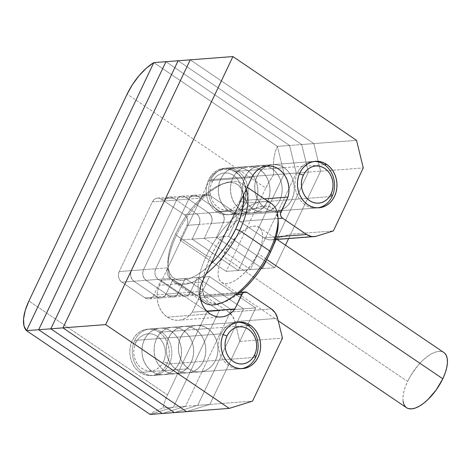 <?xml version="1.0" encoding="UTF-8"?>
<svg xmlns="http://www.w3.org/2000/svg" width="471" height="471" viewBox="0 0 471 471"><rect width="100%" height="100%" fill="white"/><g stroke="black" fill="none" stroke-linecap="round" stroke-linejoin="round"><path stroke-width="0.35" stroke-dasharray="2.35 1.77" d="M284.078 167.711L324.301 164.638L284.078 167.711L287.275 170.39L289.983 173.734L292.097 177.626L293.539 181.906L294.245 186.41L294.198 190.973L293.392 195.412L291.861 199.557L289.665 203.254L286.892 206.357L283.636 208.747L280.039 210.337L276.224 211.055L272.344 210.884L268.552 209.825L264.99 207.917A23.303 19.758 85.6 0 0 276.312 211.049A23.303 19.758 85.6 0 0 293.898 193.169A23.303 19.758 85.6 0 0 284.078 167.711A23.303 19.758 85.6 0 0 272.756 164.579A23.303 19.758 85.6 0 0 255.17 182.46A23.303 19.758 85.6 0 0 264.99 207.917L261.794 205.238L259.085 201.894L256.972 198.008L255.529 193.728L254.823 189.218L254.87 184.656L255.676 180.216L257.207 176.072L259.403 172.374L262.176 169.272L265.432 166.881L269.029 165.297L272.844 164.573L276.724 164.75L280.516 165.804L284.078 167.711A23.303 19.758 -94.4 0 1 293.898 193.169A23.303 19.758 -94.4 0 1 276.312 211.049A23.303 19.758 -94.4 0 1 264.99 207.917L252.839 208.847A23.303 19.758 85.6 0 0 264.16 211.979A23.303 19.758 85.6 0 0 281.746 194.099A23.303 19.758 85.6 0 0 271.932 168.642L284.078 167.711L280.516 165.804L276.724 164.75L272.844 164.573L269.029 165.297L265.432 166.881L262.176 169.272L259.403 172.374L257.207 176.072L255.676 180.216L254.87 184.656L254.823 189.218L255.529 193.728L256.972 198.008L259.085 201.894L261.794 205.238L264.99 207.917L268.552 209.825L272.344 210.884L276.224 211.055L280.039 210.337L283.636 208.747L286.892 206.357L289.665 203.254L291.861 199.557L293.392 195.412L294.198 190.973L294.245 186.41L293.539 181.906L292.097 177.626L289.983 173.734L287.275 170.39L284.078 167.711L271.932 168.642L268.37 166.734L264.572 165.674L260.699 165.504L256.883 166.222L253.28 167.811L250.03 170.202L247.251 173.304L245.055 177.002L243.531 181.147L242.724 185.586L242.677 190.149L243.383 194.653L244.82 198.933L246.934 202.824L249.642 206.168L252.839 208.847L256.407 210.749L260.198 211.809L264.078 211.985L267.887 211.261L271.49 209.677L274.74 207.287L277.519 204.184L279.715 200.487L281.246 196.342L282.047 191.897L282.1 187.34L281.387 182.83L279.951 178.55L277.837 174.664L275.129 171.314L271.932 168.642A23.303 19.758 85.6 0 0 260.61 165.509A23.303 19.758 85.6 0 0 243.024 183.39A23.303 19.758 85.6 0 0 252.839 208.847L264.99 207.917A23.303 19.758 -94.4 0 1 255.17 182.46A23.303 19.758 -94.4 0 1 272.756 164.579A23.303 19.758 -94.4 0 1 284.078 167.711M207.711 328.54L247.934 325.467L207.711 328.54L210.908 331.219L213.616 334.563L215.73 338.455L217.166 342.735L217.879 347.239L217.826 351.802L217.025 356.241L215.494 360.386L213.298 364.083L210.519 367.186L207.269 369.576L203.666 371.166L199.857 371.884L195.977 371.713L192.186 370.653L188.618 368.746A23.303 19.758 85.6 0 0 199.94 371.878A23.303 19.758 85.6 0 0 217.525 353.998A23.303 19.758 85.6 0 0 207.711 328.54A23.303 19.758 85.6 0 0 196.389 325.408A23.303 19.758 85.6 0 0 178.803 343.288A23.303 19.758 85.6 0 0 188.618 368.746L185.421 366.073L182.719 362.723L180.605 358.837L179.163 354.557L178.456 350.047L178.503 345.49L179.31 341.045L180.84 336.9L183.036 333.203L185.81 330.1L189.065 327.71L192.663 326.126L196.478 325.402L200.358 325.579L204.149 326.633L207.711 328.54A23.303 19.758 -94.4 0 1 217.525 353.998A23.303 19.758 -94.4 0 1 199.94 371.878A23.303 19.758 -94.4 0 1 188.618 368.746L176.472 369.676A23.303 19.758 85.6 0 0 187.794 372.808A23.303 19.758 85.6 0 0 205.38 354.928A23.303 19.758 85.6 0 0 195.565 329.47L207.711 328.54L204.149 326.633L200.358 325.579L196.478 325.402L192.663 326.126L189.065 327.71L185.81 330.1L183.036 333.203L180.84 336.9L179.31 341.045L178.503 345.49L178.456 350.047L179.163 354.557L180.605 358.837L182.719 362.723L185.421 366.073L188.618 368.746L192.186 370.653L195.977 371.713L199.857 371.884L203.666 371.166L207.269 369.576L210.519 367.186L213.298 364.083L215.494 360.386L217.025 356.241L217.826 351.802L217.879 347.239L217.166 342.735L215.73 338.455L213.616 334.563L210.908 331.219L207.711 328.54L195.565 329.47L192.003 327.563L188.206 326.503L184.332 326.332L180.517 327.051L176.913 328.64L173.664 331.031L170.885 334.133L168.689 337.831L167.164 341.975L166.357 346.415L166.31 350.977L167.017 355.481L168.453 359.762L170.567 363.653L173.275 366.997L176.472 369.676L180.034 371.578L183.831 372.638L187.711 372.814L191.52 372.09L195.124 370.506L198.373 368.116L201.152 365.013L203.348 361.316L204.873 357.171L205.68 352.726L205.727 348.169L205.02 343.659L203.584 339.379L201.47 335.493L198.762 332.143L195.565 329.47A23.303 19.758 85.6 0 0 184.243 326.338A23.303 19.758 85.6 0 0 166.657 344.219A23.303 19.758 85.6 0 0 176.472 369.676L188.618 368.746A23.303 19.758 -94.4 0 1 178.803 343.288A23.303 19.758 -94.4 0 1 196.389 325.408A23.303 19.758 -94.4 0 1 207.711 328.54M167.329 317.113L210.013 313.851L167.329 317.113L164.132 314.44L161.423 311.09L159.31 307.204L157.873 302.924L157.167 298.414L157.214 293.857L158.02 289.418L159.545 285.267A23.303 19.758 85.6 0 0 167.329 317.113A23.303 19.758 85.6 0 0 178.65 320.245A23.303 19.758 85.6 0 0 192.162 312.238L189.766 315.046L186.987 317.319L183.902 318.979L180.605 319.98L177.202 320.292L173.787 319.909L170.461 318.838L167.329 317.113M202.271 295.199A4.663 3.951 85.6 0 1 204.538 295.823L247.216 292.562L204.538 295.823L228.629 312.155A15.537 13.176 85.6 0 1 230.378 313.556A15.537 13.176 85.6 0 1 234.935 321.616L277.619 318.355L234.935 321.616L239.774 341.41L282.453 338.149L239.774 341.41L209.866 404.401L186.575 411.648L209.866 404.401L185.568 406.261L231.391 309.765L219.239 310.689L173.034 279.374L219.239 310.689L231.391 309.765L185.568 406.261L162.277 413.503L185.568 406.261L173.422 407.191L219.239 310.689L173.422 407.191L150.131 414.433L173.422 407.191L185.568 406.261L162.277 413.503L185.568 406.261L231.391 309.765L185.18 278.443L178.179 293.192L176.525 295.452L174.241 296.783L171.674 296.965L169.224 295.976L146.122 280.316L144.15 278.308L142.966 275.588L142.748 272.562L143.525 269.7L176.619 200.01L178.274 197.743L180.558 196.419L183.125 196.236L185.574 197.219L208.677 212.88L210.649 214.888L211.832 217.614L212.05 220.634L211.273 223.495L204.273 238.238L250.478 269.553L296.3 173.057L289.553 145.457L301.705 144.526L308.446 172.127L301.705 144.526L178.103 60.759L301.705 144.526L313.851 143.602L301.705 144.526L178.103 60.759L301.705 144.526L308.446 172.127L320.598 171.203L313.851 143.602L356.535 140.34L313.851 143.602L320.598 171.203L290.684 234.193L333.368 230.931L290.684 234.193L273.981 239.392L316.659 236.13L273.981 239.392A15.537 13.176 85.6 0 1 271.496 239.869A15.537 13.176 85.6 0 1 263.948 237.778L276.23 236.842L263.948 237.778L239.851 221.447L278.043 218.532L239.851 221.447A4.663 3.951 85.6 0 1 238.297 215.082L277.107 212.115L238.297 215.082L245.297 200.334L264.372 198.88L245.297 200.334A23.303 19.758 85.6 0 0 224.738 169.236A23.303 19.758 85.6 0 0 209.189 180.729L251.867 177.467L209.189 180.729L159.545 285.267L202.23 282.005L159.545 285.267L209.189 180.729L211.238 177.231L213.805 174.258L216.807 171.903L220.145 170.249L223.696 169.354L227.34 169.242L230.961 169.925L234.428 171.373L237.625 173.546L240.445 176.36L242.789 179.722L244.579 183.519L245.75 187.617L246.274 191.885L246.121 196.177L245.297 200.334L238.297 215.082L237.831 216.795L237.961 218.609L238.673 220.245L239.851 221.447L263.948 237.778L266.321 239.05L268.853 239.757L271.437 239.869L290.684 234.193L320.598 171.203L313.851 143.602L190.249 59.829L313.851 143.602L190.249 59.829L313.851 143.602L320.598 171.203L363.276 167.941L320.598 171.203L288.611 238.556L320.598 171.203L308.446 172.127L262.63 268.629L216.419 237.313L223.419 222.565L224.202 219.704L223.978 216.684L222.795 213.958L220.828 211.95L197.726 196.295L195.271 195.306L192.71 195.489L190.425 196.813L188.765 199.08L155.671 268.77L154.894 271.637L155.112 274.658L156.301 277.378L158.268 279.391L181.37 295.046L183.825 296.035L186.386 295.853L188.671 294.528L190.331 292.261L197.331 277.519L243.536 308.835L197.714 405.331L174.423 412.578L197.714 405.331L174.423 412.578L197.714 405.331L209.866 404.401L239.774 341.41L234.935 321.616L232.568 316.171L228.629 312.155L204.538 295.823L203.066 295.229L201.529 295.341L200.157 296.135L192.162 312.238L199.162 297.495L235.4 294.728L199.162 297.495A4.663 3.951 85.6 0 1 202.271 295.199L240.133 292.303M209.866 404.401L252.544 401.139L209.866 404.401L186.575 411.648L209.866 404.401L255.682 307.904L209.866 404.401M228.629 312.155L271.314 308.894L228.629 312.155M206.763 311.119L192.162 312.238L206.763 311.119M219.421 303.683A59.805 26.276 124.1 0 1 206.451 255.706L176.419 235.347L175.748 233.657A56.703 24.91 124.1 0 1 223.372 183.59A56.703 24.91 124.1 0 1 243.354 195.4L241.664 189.419L238.632 185.297L234.334 182.942L228.935 182.448L222.648 183.837L215.706 187.046L208.376 191.962L200.946 198.397L193.705 206.092L186.916 214.764L180.858 224.066L175.748 233.657L171.791 243.154L169.142 252.203L167.894 260.451L168.1 267.575L169.748 273.315L172.78 277.437L177.078 279.792L182.477 280.286L188.771 278.897L195.712 275.688L203.036 270.772L210.749 264.072A56.703 24.91 124.1 0 1 167.876 265.473A56.703 24.91 124.1 0 1 175.748 233.657L176.419 235.347A59.805 26.276 -55.9 0 0 168.112 268.906A59.805 26.276 -55.9 0 0 206.145 273.757A59.805 26.276 124.1 0 1 174.464 282.441A59.805 26.276 124.1 0 1 176.419 235.347L206.451 255.706L210.402 257.142A56.703 24.91 -55.9 0 0 222.701 302.629A56.703 24.91 -55.9 0 0 237.266 294.581M443.888 352.538A33.323 14.636 -55.9 0 0 407.586 381.469L222.759 256.2A33.323 14.636 124.1 0 1 259.056 227.269A33.323 14.636 124.1 0 1 257.967 253.51L251.408 264.614L243.16 274.234L238.797 278.008L234.487 280.899L230.407 282.788L226.71 283.601L223.542 283.312L221.017 281.929L219.233 279.503L218.261 276.136L218.138 271.944L218.874 267.098L220.434 261.782L222.759 256.2L229.324 245.097L237.567 235.476L241.929 231.697L246.239 228.812L250.319 226.922L254.016 226.109L257.184 226.398L259.715 227.781L261.493 230.201L262.465 233.575L262.588 237.767L261.852 242.612L260.292 247.929L257.967 253.51L266.757 259.468L257.967 253.51A33.323 14.636 124.1 0 1 221.67 282.435A33.323 14.636 124.1 0 1 222.759 256.2L407.586 381.469A33.323 14.636 -55.9 0 0 406.497 407.703M271.608 203.778A59.805 26.276 -55.9 0 0 206.451 255.706A59.805 26.276 -55.9 0 0 204.496 302.794M176.419 235.347A59.805 26.276 124.1 0 1 241.57 183.425A59.805 26.276 124.1 0 1 246.233 189.33A59.805 26.276 -55.9 0 0 226.651 182.542A59.805 26.276 -55.9 0 0 176.419 235.347M278.184 220.611L276.324 212.91L273.286 208.783L268.988 206.428L263.589 205.939L257.301 207.322L250.36 210.537L243.03 215.453L235.606 221.882L228.358 229.583L221.576 238.249L215.512 247.558L210.402 257.142L206.451 266.645L203.796 275.688L202.548 283.936L202.754 291.066L204.408 296.801L207.44 300.928L211.738 303.283L217.137 303.771L223.425 302.388L230.366 299.173L237.696 294.257M403.088 401.404L402.97 397.212L403.7 392.367L405.26 387.05L407.586 381.469L410.588 375.834L418.136 365.266L422.393 360.745L426.761 356.965L431.065 354.074L435.145 352.19L438.842 351.372L442.016 351.66L444.542 353.044M406.449 407.674L405.843 407.197M278.196 220.752A56.703 24.91 -55.9 0 0 251.485 209.913A56.703 24.91 -55.9 0 0 210.402 257.142L206.451 255.706A59.805 26.276 124.1 0 1 249.783 205.886A59.805 26.276 124.1 0 1 277.955 217.314M197.29 295.164L172.998 297.018A7.766 6.588 85.6 0 1 169.224 295.976L181.37 295.046L183.825 296.035L186.386 295.853L188.671 294.528L190.331 292.261A7.766 6.588 -94.4 0 1 185.144 296.088A7.766 6.588 -94.4 0 1 181.37 295.046L169.224 295.976L146.122 280.316L158.268 279.391L181.37 295.046L158.268 279.391L146.122 280.316A7.766 6.588 85.6 0 1 143.525 269.7L155.671 268.77L154.894 271.637L155.112 274.658L156.301 277.378L158.268 279.391A7.766 6.588 -94.4 0 1 155.671 268.77L143.525 269.7L176.619 200.01L188.765 199.08L155.671 268.77L188.765 199.08L176.619 200.01A7.766 6.588 85.6 0 1 181.8 196.177A7.766 6.588 85.6 0 1 185.574 197.219L197.726 196.295L195.271 195.306L192.71 195.489L190.425 196.813L188.765 199.08A7.766 6.588 -94.4 0 1 193.952 195.253A7.766 6.588 -94.4 0 1 197.726 196.295L185.574 197.219L208.677 212.88L220.828 211.95L197.726 196.295L220.828 211.95L208.677 212.88A7.766 6.588 85.6 0 1 211.273 223.495L223.419 222.565L224.202 219.704L223.978 216.684L222.795 213.958L220.828 211.95A7.766 6.588 -94.4 0 1 223.419 222.565L211.273 223.495L204.273 238.238L216.419 237.313L223.419 222.565L216.419 237.313L204.273 238.238L250.478 269.553L262.63 268.629L216.419 237.313L262.63 268.629L250.478 269.553L296.3 173.057L308.446 172.127L262.63 268.629L308.446 172.127L296.3 173.057L289.553 145.457L301.705 144.526L308.446 172.127L262.63 268.629L274.776 267.699L262.63 268.629L216.419 237.313L228.57 236.383L216.419 237.313L223.419 222.565L235.571 221.641L223.419 222.565A7.766 6.588 85.6 0 0 220.828 211.95L232.974 211.026L220.828 211.95L197.726 196.295L209.872 195.365L197.726 196.295A7.766 6.588 85.6 0 0 193.952 195.253A7.766 6.588 85.6 0 0 188.765 199.08L200.911 198.15L188.765 199.08L155.671 268.77L167.823 267.846L155.671 268.77A7.766 6.588 85.6 0 0 158.268 279.391L170.414 278.461L158.268 279.391L181.37 295.046L193.516 294.116L170.414 278.461A7.766 6.588 -94.4 0 1 167.823 267.846L200.911 198.15A7.766 6.588 -94.4 0 1 206.098 194.323A7.766 6.588 -94.4 0 1 209.872 195.365L232.974 211.026A7.766 6.588 -94.4 0 1 235.571 221.641L228.57 236.383L274.776 267.699L285.473 245.173L274.776 267.699L228.57 236.383L235.571 221.641L236.348 218.78L236.13 215.753L234.941 213.033L232.974 211.026L209.872 195.365L207.417 194.376L204.856 194.558L202.571 195.883L200.911 198.15L167.823 267.846L167.04 270.707L167.264 273.728L168.447 276.453L170.414 278.461L193.516 294.116L195.971 295.105L198.532 294.923L200.817 293.598L202.477 291.331L209.477 276.589L255.682 307.904L243.536 308.835L197.714 405.331L243.536 308.835L255.682 307.904L209.477 276.589L197.331 277.519L243.536 308.835L197.714 405.331L185.568 406.261L231.391 309.765L185.18 278.443L178.179 293.192A7.766 6.588 -94.4 0 1 172.998 297.018A7.766 6.588 -94.4 0 1 169.224 295.976L146.122 280.316A7.766 6.588 -94.4 0 1 143.525 269.7L176.619 200.01A7.766 6.588 -94.4 0 1 181.8 196.177A7.766 6.588 -94.4 0 1 185.574 197.219L208.677 212.88A7.766 6.588 -94.4 0 1 211.273 223.495L204.273 238.238L250.478 269.553L296.3 173.057L289.553 145.457L165.951 61.683L289.553 145.457L165.951 61.683L289.553 145.457L277.407 146.387L153.805 62.614L277.407 146.387L289.553 145.457L296.3 173.057L284.154 173.987L277.407 146.387L284.154 173.987L296.3 173.057L250.478 269.553L238.332 270.484L284.154 173.987L238.332 270.484L250.478 269.553L204.273 238.238L192.127 239.168L238.332 270.484L192.127 239.168L204.273 238.238L211.273 223.495L199.127 224.426L192.127 239.168L199.127 224.426L211.273 223.495L212.05 220.634L211.832 217.614L210.649 214.888L208.677 212.88L196.531 213.81L198.497 215.818L199.686 218.538L199.904 221.564L199.127 224.426A7.766 6.588 85.6 0 0 196.531 213.81L208.677 212.88L185.574 197.219L173.428 198.15L196.531 213.81L173.428 198.15L185.574 197.219L183.125 196.236L180.558 196.419L178.274 197.743L176.619 200.01L164.467 200.934L166.128 198.668L168.412 197.343L170.973 197.161L173.428 198.15A7.766 6.588 85.6 0 0 169.654 197.108A7.766 6.588 85.6 0 0 164.467 200.934L176.619 200.01L143.525 269.7L131.38 270.631L164.467 200.934L131.38 270.631L143.525 269.7L142.748 272.562L142.966 275.588L144.15 278.308L146.122 280.316L133.97 281.246L132.004 279.238L130.82 276.512L130.602 273.492L131.38 270.631A7.766 6.588 85.6 0 0 133.97 281.246L146.122 280.316L169.224 295.976L157.073 296.907L133.97 281.246L157.073 296.907L169.224 295.976L171.674 296.965L174.241 296.783L176.525 295.452L178.179 293.192L166.033 294.116L164.373 296.383L162.089 297.707L159.528 297.89L157.073 296.907A7.766 6.588 85.6 0 0 160.846 297.949A7.766 6.588 85.6 0 0 166.033 294.116L178.179 293.192L185.18 278.443L173.034 279.374L166.033 294.116L173.034 279.374L185.18 278.443L231.391 309.765L243.536 308.835L231.391 309.765L185.18 278.443L209.477 276.589L202.477 291.331L190.331 292.261L197.331 277.519L243.536 308.835L197.331 277.519L185.18 278.443L178.179 293.192L202.477 291.331A7.766 6.588 -94.4 0 1 197.29 295.164A7.766 6.588 -94.4 0 1 193.516 294.116L181.37 295.046A7.766 6.588 85.6 0 0 185.144 296.088A7.766 6.588 85.6 0 0 190.331 292.261L197.331 277.519L190.331 292.261L178.179 293.192A7.766 6.588 85.6 0 1 172.998 297.018L160.846 297.949A7.766 6.588 -94.4 0 1 157.073 296.907L159.528 297.89L162.089 297.707L164.373 296.383L166.033 294.116L173.034 279.374L219.239 310.689L173.422 407.191L150.131 414.433L173.422 407.191L162.925 407.992L153.358 411.96L150.903 413.414L150.131 414.433L150.903 413.414L153.358 411.96L162.925 407.992L173.422 407.191L219.239 310.689L207.093 311.619L167.523 394.951L164.75 401.639L162.925 407.992A38.834 17.062 -55.9 0 1 167.523 394.951L28.902 300.998L167.523 394.951L207.093 311.619L219.239 310.689L173.034 279.374L160.888 280.304L207.093 311.619L160.888 280.304L173.034 279.374L166.033 294.116L153.887 295.046L160.888 280.304L153.887 295.046L166.033 294.116A7.766 6.588 -94.4 0 1 160.846 297.949L148.701 298.873A7.766 6.588 85.6 0 0 153.887 295.046L152.227 297.313L149.943 298.638L147.382 298.82L144.927 297.831A7.766 6.588 85.6 0 0 148.701 298.873M152.18 371.531A23.303 19.758 85.6 0 0 163.496 374.663A23.303 19.758 85.6 0 0 181.082 356.782A23.303 19.758 85.6 0 0 171.267 331.325L183.419 330.395A23.303 19.758 -94.4 0 1 193.234 355.852A23.303 19.758 -94.4 0 1 175.648 373.733A23.303 19.758 -94.4 0 1 164.326 370.606L152.18 371.531L148.977 368.858L146.275 365.508L144.161 361.622L142.719 357.342L142.012 352.832L142.059 348.275L142.866 343.836L144.397 339.685L146.593 335.988L149.366 332.885L152.622 330.495L156.219 328.911L160.034 328.187L163.914 328.364L167.705 329.423L171.267 331.325L174.464 334.004L177.173 337.348L179.286 341.24L180.723 345.52L181.435 350.024L181.382 354.586L180.581 359.026L179.051 363.17L176.855 366.868L174.082 369.97L170.826 372.361L167.229 373.95L163.413 374.669L159.534 374.498L155.742 373.438L152.18 371.531L164.326 370.606L161.129 367.928L158.421 364.578L156.307 360.692L154.871 356.412L154.158 351.908L154.211 347.345L155.012 342.906L156.543 338.755L158.739 335.058L161.518 331.955L164.768 329.565L168.371 327.981L172.18 327.263L176.06 327.433L179.851 328.493L183.419 330.395L186.616 333.074L189.318 336.424L191.432 340.309L192.875 344.589L193.581 349.093L193.534 353.656L192.727 358.095L191.197 362.246L189.001 365.943L186.228 369.046L182.978 371.436L179.374 373.02L175.559 373.738L171.685 373.568L167.888 372.508L164.326 370.606A23.303 19.758 -94.4 0 1 154.512 345.149A23.303 19.758 -94.4 0 1 172.098 327.268A23.303 19.758 -94.4 0 1 183.419 330.395L171.267 331.325A23.303 19.758 85.6 0 0 159.946 328.193A23.303 19.758 85.6 0 0 142.36 346.079A23.303 19.758 85.6 0 0 152.18 371.531L140.028 372.461A23.303 19.758 85.6 0 0 151.35 375.593A23.303 19.758 85.6 0 0 168.936 357.713A23.303 19.758 85.6 0 0 159.121 332.255L171.267 331.325A23.303 19.758 -94.4 0 1 181.082 356.782A23.303 19.758 -94.4 0 1 163.496 374.663A23.303 19.758 -94.4 0 1 152.18 371.531L155.742 373.438L159.534 374.498L163.413 374.669L167.229 373.95L170.826 372.361L174.082 369.97L176.855 366.868L179.051 363.17L180.581 359.026L181.382 354.586L181.435 350.024L180.723 345.52L179.286 341.24L177.173 337.348L174.464 334.004L171.267 331.325L167.705 329.423L163.914 328.364L160.034 328.187L156.219 328.911L152.622 330.495L149.366 332.885L146.593 335.988L144.397 339.685L142.866 343.836L142.059 348.275L142.012 352.832L142.719 357.342L144.161 361.622L146.275 365.508L148.977 368.858L152.18 371.531A23.303 19.758 -94.4 0 1 142.36 346.079A23.303 19.758 -94.4 0 1 159.946 328.193A23.303 19.758 -94.4 0 1 171.267 331.325L159.121 332.255A23.303 19.758 85.6 0 0 147.8 329.123A23.303 19.758 85.6 0 0 130.214 347.003A23.303 19.758 85.6 0 0 140.028 372.461L152.18 371.531M228.547 210.702A23.303 19.758 85.6 0 0 239.869 213.834A23.303 19.758 85.6 0 0 257.454 195.954A23.303 19.758 85.6 0 0 247.634 170.496L259.786 169.566A23.303 19.758 -94.4 0 1 269.6 195.023A23.303 19.758 -94.4 0 1 252.014 212.904A23.303 19.758 -94.4 0 1 240.693 209.778L228.547 210.702L225.35 208.029L222.642 204.679L220.528 200.793L219.086 196.513L218.379 192.003L218.426 187.446L219.233 183.001L220.764 178.856L222.96 175.159L225.733 172.056L228.988 169.666L232.586 168.082L236.401 167.358L240.281 167.535L244.072 168.594L247.634 170.496L250.831 173.175L253.539 176.519L255.653 180.411L257.095 184.691L257.802 189.195L257.755 193.758L256.948 198.197L255.417 202.342L253.221 206.039L250.448 209.142L247.193 211.532L243.595 213.122L239.78 213.84L235.9 213.669L232.109 212.609L228.547 210.702L240.693 209.778L237.496 207.099L234.788 203.749L232.674 199.863L231.237 195.583L230.525 191.079L230.578 186.516L231.379 182.077L232.91 177.926L235.106 174.229L237.884 171.126L241.134 168.736L244.737 167.152L248.547 166.434L252.427 166.604L256.218 167.664L259.786 169.566L262.983 172.245L265.691 175.595L267.805 179.48L269.241 183.761L269.948 188.265L269.901 192.827L269.094 197.267L267.563 201.417L265.373 205.115L262.594 208.217L259.344 210.608L255.741 212.191L251.926 212.91L248.052 212.739L244.255 211.679L240.693 209.778A23.303 19.758 -94.4 0 1 230.878 184.32A23.303 19.758 -94.4 0 1 248.464 166.44A23.303 19.758 -94.4 0 1 259.786 169.566L247.634 170.496A23.303 19.758 85.6 0 0 236.312 167.364A23.303 19.758 85.6 0 0 218.727 185.244A23.303 19.758 85.6 0 0 228.547 210.702L216.395 211.632A23.303 19.758 85.6 0 0 227.717 214.764A23.303 19.758 85.6 0 0 245.303 196.884A23.303 19.758 85.6 0 0 235.488 171.426L247.634 170.496A23.303 19.758 -94.4 0 1 257.454 195.954A23.303 19.758 -94.4 0 1 239.869 213.834A23.303 19.758 -94.4 0 1 228.547 210.702L232.109 212.609L235.9 213.669L239.78 213.84L243.595 213.122L247.193 211.532L250.448 209.142L253.221 206.039L255.417 202.342L256.948 198.197L257.755 193.758L257.802 189.195L257.095 184.691L255.653 180.411L253.539 176.519L250.831 173.175L247.634 170.496L244.072 168.594L240.281 167.535L236.401 167.358L232.586 168.082L228.988 169.666L225.733 172.056L222.96 175.159L220.764 178.856L219.233 183.001L218.426 187.446L218.379 192.003L219.086 196.513L220.528 200.793L222.642 204.679L225.35 208.029L228.547 210.702A23.303 19.758 -94.4 0 1 218.727 185.244A23.303 19.758 -94.4 0 1 236.312 167.364A23.303 19.758 -94.4 0 1 247.634 170.496L235.488 171.426A23.303 19.758 85.6 0 0 224.167 168.294A23.303 19.758 85.6 0 0 206.581 186.175A23.303 19.758 85.6 0 0 216.395 211.632L228.547 210.702M153.805 62.614L277.407 146.387L284.154 173.987L238.332 270.484L192.127 239.168L199.127 224.426L199.904 221.564L199.686 218.538L198.497 215.818L196.531 213.81L173.428 198.15L170.973 197.161L168.412 197.343L166.128 198.668L164.467 200.934L131.38 270.631L130.602 273.492L130.82 276.512L132.004 279.238L133.97 281.246L157.073 296.907L144.927 297.831L157.073 296.907L133.97 281.246L121.824 282.176L144.927 297.831L121.824 282.176L133.97 281.246A7.766 6.588 -94.4 0 1 131.38 270.631L119.228 271.555A7.766 6.588 85.6 0 0 121.824 282.176L119.858 280.168L118.674 277.443L118.451 274.422L119.228 271.555L131.38 270.631L164.467 200.934L152.321 201.865L119.228 271.555L152.321 201.865L164.467 200.934A7.766 6.588 -94.4 0 1 169.654 197.108A7.766 6.588 -94.4 0 1 173.428 198.15L161.282 199.08A7.766 6.588 85.6 0 0 157.508 198.038A7.766 6.588 85.6 0 0 152.321 201.865L153.982 199.598L156.266 198.273L158.827 198.091L161.282 199.08L173.428 198.15L196.531 213.81L184.385 214.735L161.282 199.08L184.385 214.735L196.531 213.81A7.766 6.588 -94.4 0 1 199.127 224.426L186.975 225.35A7.766 6.588 85.6 0 0 184.385 214.735L186.351 216.742L187.535 219.468L187.758 222.489L186.975 225.35L199.127 224.426L192.127 239.168L179.975 240.098L186.975 225.35L179.975 240.098L192.127 239.168L238.332 270.484L226.186 271.414L179.975 240.098L226.186 271.414L238.332 270.484L284.154 173.987L273.657 174.788L269.359 181.329L265.75 188.082L226.186 271.414L265.75 188.082L127.129 94.129L265.75 188.082A38.834 17.062 -55.9 0 1 273.657 174.788L284.154 173.987L277.407 146.387L275.264 151.503L273.898 158.103L273.357 165.951L273.657 174.788L273.357 165.951L273.898 158.103L275.264 151.503L277.407 146.387L153.805 62.614M235.488 171.426L231.926 169.519L228.129 168.459L224.255 168.288L220.44 169.007L216.837 170.596L213.587 172.987L210.808 176.089L208.618 179.787L207.087 183.931L206.28 188.371L206.233 192.933L206.94 197.437L208.376 201.718L210.49 205.609L213.198 208.953L216.395 211.632L219.963 213.54L223.754 214.593L227.634 214.77L231.444 214.046L235.047 212.462L238.297 210.072L241.075 206.969L243.272 203.272L244.802 199.127L245.603 194.688L245.656 190.125L244.944 185.615L243.507 181.335L241.393 177.449L238.685 174.099L235.488 171.426M159.121 332.255L155.56 330.348L151.762 329.288L147.888 329.117L144.073 329.835L140.47 331.425L137.22 333.815L134.441 336.918L132.245 340.615L130.72 344.76L129.914 349.199L129.866 353.762L130.573 358.266L132.01 362.546L134.123 366.438L136.831 369.782L140.028 372.461L143.596 374.368L147.388 375.422L151.268 375.599L155.077 374.875L158.68 373.291L161.93 370.901L164.709 367.798L166.905 364.101L168.43 359.956L169.236 355.517L169.283 350.954L168.577 346.444L167.14 342.164L165.027 338.278L162.318 334.934L159.121 332.255M271.932 168.642A23.303 19.758 -94.4 0 1 281.746 194.099A23.303 19.758 -94.4 0 1 264.16 211.979A23.303 19.758 -94.4 0 1 252.839 208.847L240.693 209.778A23.303 19.758 85.6 0 0 252.014 212.904A23.303 19.758 85.6 0 0 269.6 195.023A23.303 19.758 85.6 0 0 259.786 169.566L271.932 168.642L268.37 166.734L264.572 165.674L260.699 165.504L256.883 166.222L253.28 167.811L250.03 170.202L247.251 173.304L245.055 177.002L243.531 181.147L242.724 185.586L242.677 190.149L243.383 194.653L244.82 198.933L246.934 202.824L249.642 206.168L252.839 208.847L256.407 210.749L260.198 211.809L264.078 211.985L267.887 211.261L271.49 209.677L274.74 207.287L277.519 204.184L279.715 200.487L281.246 196.342L282.047 191.897L282.1 187.34L281.387 182.83L279.951 178.55L277.837 174.664L275.129 171.314L271.932 168.642L259.786 169.566L256.218 167.664L252.427 166.604L248.547 166.434L244.737 167.152L241.134 168.736L237.884 171.126L235.106 174.229L232.91 177.926L231.379 182.077L230.578 186.516L230.525 191.079L231.237 195.583L232.674 199.863L234.788 203.749L237.496 207.099L240.693 209.778L244.255 211.679L248.052 212.739L251.926 212.91L255.741 212.191L259.344 210.608L262.594 208.217L265.373 205.115L267.563 201.417L269.094 197.267L269.901 192.827L269.948 188.265L269.241 183.761L267.805 179.48L265.691 175.595L262.983 172.245L259.786 169.566A23.303 19.758 85.6 0 0 248.464 166.44A23.303 19.758 85.6 0 0 230.878 184.32A23.303 19.758 85.6 0 0 240.693 209.778L252.839 208.847A23.303 19.758 -94.4 0 1 243.024 183.39A23.303 19.758 -94.4 0 1 260.61 165.509A23.303 19.758 -94.4 0 1 271.932 168.642M195.565 329.47A23.303 19.758 -94.4 0 1 205.38 354.928A23.303 19.758 -94.4 0 1 187.794 372.808A23.303 19.758 -94.4 0 1 176.472 369.676L164.326 370.606A23.303 19.758 85.6 0 0 175.648 373.733A23.303 19.758 85.6 0 0 193.234 355.852A23.303 19.758 85.6 0 0 183.419 330.395L195.565 329.47L192.003 327.563L188.206 326.503L184.332 326.332L180.517 327.051L176.913 328.64L173.664 331.031L170.885 334.133L168.689 337.831L167.164 341.975L166.357 346.415L166.31 350.977L167.017 355.481L168.453 359.762L170.567 363.653L173.275 366.997L176.472 369.676L180.034 371.578L183.831 372.638L187.711 372.814L191.52 372.09L195.124 370.506L198.373 368.116L201.152 365.013L203.348 361.316L204.873 357.171L205.68 352.726L205.727 348.169L205.02 343.659L203.584 339.379L201.47 335.493L198.762 332.143L195.565 329.47L183.419 330.395L179.851 328.493L176.06 327.433L172.18 327.263L168.371 327.981L164.768 329.565L161.518 331.955L158.739 335.058L156.543 338.755L155.012 342.906L154.211 347.345L154.158 351.908L154.871 356.412L156.307 360.692L158.421 364.578L161.129 367.928L164.326 370.606L167.888 372.508L171.685 373.568L175.559 373.738L179.374 373.02L182.978 371.436L186.228 369.046L189.001 365.943L191.197 362.246L192.727 358.095L193.534 353.656L193.581 349.093L192.875 344.589L191.432 340.309L189.318 336.424L186.616 333.074L183.419 330.395A23.303 19.758 85.6 0 0 172.098 327.268A23.303 19.758 85.6 0 0 154.512 345.149A23.303 19.758 85.6 0 0 164.326 370.606L176.472 369.676A23.303 19.758 -94.4 0 1 166.657 344.219A23.303 19.758 -94.4 0 1 184.243 326.338A23.303 19.758 -94.4 0 1 195.565 329.47M297.425 172.998A23.303 19.758 85.6 0 0 298.537 197.59A23.303 19.758 85.6 0 0 317.754 207.835A23.303 19.758 -94.4 0 1 316.53 207.976A23.303 19.758 -94.4 0 1 298.19 196.978A23.303 19.758 -94.4 0 1 297.425 172.998L211.079 179.598L212.08 182.136A18.64 15.808 85.6 0 0 218.309 207.611A18.64 15.808 85.6 0 0 239.804 200.923L245.732 203.083A23.303 19.758 -94.4 0 1 218.862 211.444A23.303 19.758 -94.4 0 1 211.079 179.598A23.303 19.758 85.6 0 0 211.844 203.578A23.303 19.758 85.6 0 0 230.178 214.576A23.303 19.758 85.6 0 0 245.732 203.083L332.079 196.484L245.732 203.083A23.303 19.758 85.6 0 0 244.967 179.104A23.303 19.758 85.6 0 0 226.628 168.106A23.303 19.758 85.6 0 0 211.079 179.598L297.425 172.998A23.303 19.758 -94.4 0 1 312.98 161.506A23.303 19.758 -94.4 0 1 314.21 161.459A23.303 19.758 85.6 0 0 297.425 172.998L299.468 173.74L297.425 172.998M212.08 182.136L213.834 179.174L216.059 176.696L218.662 174.782L221.541 173.511L224.59 172.934L227.693 173.075L230.725 173.923L233.581 175.447L236.136 177.585L238.302 180.263L239.992 183.378L241.146 186.799L241.711 190.408L241.67 194.052L241.028 197.608L239.804 200.923L238.049 203.878L235.83 206.363L233.227 208.276L230.343 209.542L227.293 210.119L224.19 209.984L221.158 209.136L218.309 207.611L215.747 205.468L213.581 202.789L211.891 199.68L210.743 196.26L210.172 192.651L210.213 189.001L210.855 185.45L212.08 182.136L211.079 179.598A23.303 19.758 -94.4 0 1 237.949 171.238A23.303 19.758 -94.4 0 1 245.732 203.083L239.804 200.923A18.64 15.808 85.6 0 0 233.581 175.447A18.64 15.808 85.6 0 0 212.08 182.136M221.058 333.827A23.303 19.758 85.6 0 0 222.171 358.419A23.303 19.758 85.6 0 0 241.387 368.663A23.303 19.758 -94.4 0 1 240.163 368.805A23.303 19.758 -94.4 0 1 221.823 357.807A23.303 19.758 -94.4 0 1 221.058 333.827L134.712 340.427L135.713 342.965A18.64 15.808 85.6 0 0 141.936 368.44A18.64 15.808 85.6 0 0 163.437 361.752L169.366 363.912A23.303 19.758 -94.4 0 1 142.489 372.273A23.303 19.758 -94.4 0 1 134.712 340.427A23.303 19.758 85.6 0 0 135.477 364.407A23.303 19.758 85.6 0 0 153.811 375.405A23.303 19.758 85.6 0 0 169.366 363.912L255.712 357.312L169.366 363.912A23.303 19.758 85.6 0 0 168.6 339.932A23.303 19.758 85.6 0 0 150.261 328.935A23.303 19.758 85.6 0 0 134.712 340.427L221.058 333.827A23.303 19.758 -94.4 0 1 236.613 322.335A23.303 19.758 -94.4 0 1 237.843 322.288A23.303 19.758 85.6 0 0 221.058 333.827L223.101 334.569L221.058 333.827M135.713 342.965L137.467 340.003L139.693 337.524L142.295 335.611L145.174 334.339L148.224 333.768L151.326 333.904L154.358 334.751L157.214 336.276L159.769 338.413L161.936 341.092L163.625 344.207L164.779 347.627L165.345 351.236L165.303 354.881L164.662 358.437L163.437 361.752L161.683 364.707L159.457 367.192L156.861 369.105L153.976 370.371L150.926 370.948L147.823 370.812L144.791 369.965L141.936 368.44L139.381 366.297L137.214 363.618L135.524 360.509L134.37 357.089L133.805 353.48L133.846 349.829L134.488 346.279L135.713 342.965L134.712 340.427A23.303 19.758 -94.4 0 1 161.582 332.067A23.303 19.758 -94.4 0 1 169.366 363.912L163.437 361.752A18.64 15.808 85.6 0 0 157.214 336.276A18.64 15.808 85.6 0 0 135.713 342.965M318.991 207.788L227.717 214.764M242.624 368.616L151.35 375.593M224.738 169.236L267.422 165.975M221.335 316.983L178.65 320.245M239.074 322.146L147.8 329.123M315.44 161.317L224.167 168.294M271.496 239.869L277.019 239.445M168.112 268.906L167.876 265.473M221.67 282.435L278.202 320.757M174.464 282.441L200.699 300.221M241.57 183.425L247.222 187.252M259.056 227.269L275.741 238.579M226.651 182.542L223.372 183.59M157.508 198.038L206.098 194.323M316.53 207.976L230.178 214.576M312.98 161.506L226.628 168.106M240.163 368.805L153.811 375.405M236.613 322.335L150.261 328.935"/><path stroke-width="0.71" d="M326.762 164.45A23.303 19.758 -94.4 0 1 336.577 189.907A23.303 19.758 -94.4 0 1 318.991 207.788A23.303 19.758 -94.4 0 1 307.669 204.655L304.472 201.977L301.764 198.632L299.65 194.747L298.214 190.467L297.507 185.957L297.554 181.394L298.361 176.955L299.886 172.81L302.082 169.113L304.861 166.01L308.111 163.62L311.714 162.036L315.523 161.312L319.403 161.488L323.2 162.542L326.762 164.45L329.959 167.128L332.667 170.473L334.781 174.364L336.217 178.644L336.924 183.148L336.877 187.711L336.07 192.15L334.545 196.295L332.349 199.992L329.57 203.095L326.321 205.486L322.717 207.075L318.902 207.793L315.028 207.623L311.231 206.563L307.669 204.655A23.303 19.758 -94.4 0 1 297.855 179.198A23.303 19.758 -94.4 0 1 315.44 161.317A23.303 19.758 -94.4 0 1 326.762 164.45L324.301 164.638L326.762 164.45M250.395 325.278A23.303 19.758 -94.4 0 1 260.21 350.736A23.303 19.758 -94.4 0 1 242.624 368.616A23.303 19.758 -94.4 0 1 231.302 365.484L228.105 362.805L225.397 359.461L223.283 355.576L221.847 351.295L221.135 346.786L221.187 342.223L221.988 337.784L223.519 333.639L225.715 329.941L228.494 326.839L231.744 324.448L235.347 322.865L239.156 322.14L243.036 322.317L246.828 323.371L250.395 325.278L253.592 327.957L256.301 331.301L258.414 335.193L259.851 339.473L260.557 343.977L260.51 348.54L259.704 352.979L258.179 357.124L255.983 360.821L253.204 363.924L249.954 366.314L246.351 367.904L242.536 368.622L238.662 368.452L234.864 367.392L231.302 365.484A23.303 19.758 -94.4 0 1 221.488 340.027A23.303 19.758 -94.4 0 1 239.074 322.146A23.303 19.758 -94.4 0 1 250.395 325.278L247.934 325.467L250.395 325.278M210.013 313.851A23.303 19.758 -94.4 0 1 202.23 282.005L251.867 177.467L253.916 173.97L256.489 170.997L259.492 168.642L262.824 166.987L266.374 166.092L270.024 165.98L273.639 166.663L277.107 168.112L280.304 170.284L283.124 173.093L285.467 176.46L287.257 180.258L288.435 184.355L288.953 188.624L288.8 192.916L287.981 197.072L280.51 213.534L280.645 215.347L281.352 216.984L282.535 218.185L306.627 234.517L311.531 236.495L314.122 236.607L316.659 236.13L333.368 230.931L363.276 167.941L356.535 140.34L232.927 56.567L105.651 324.613L229.253 408.386L252.544 401.139L282.453 338.149L277.619 318.355L275.252 312.909L271.314 308.894L247.216 292.562L245.75 291.967L244.208 292.079L242.836 292.874L234.846 308.976L232.45 311.784L229.665 314.057L226.586 315.717L223.289 316.718L219.88 317.03L216.466 316.647L213.145 315.576L210.013 313.851L206.816 311.178L204.108 307.828L201.994 303.942L200.552 299.662L199.845 295.152L199.892 290.595L200.699 286.156L202.23 282.005L251.867 177.467A23.303 19.758 -94.4 0 1 267.422 165.975A23.303 19.758 -94.4 0 1 287.981 197.072L264.372 198.88L287.981 197.072L280.975 211.82L277.107 212.115L280.975 211.82A4.663 3.951 -94.4 0 0 282.535 218.185L278.043 218.532L282.535 218.185L306.627 234.517L276.23 236.842L306.627 234.517A15.537 13.176 -94.4 0 0 314.175 236.601A15.537 13.176 -94.4 0 0 316.659 236.13L333.368 230.931L363.276 167.941L356.535 140.34L232.927 56.567L105.651 324.613L62.967 327.875L186.575 411.648L62.967 327.875L190.249 59.829L62.967 327.875L105.651 324.613L229.253 408.386L186.575 411.648L229.253 408.386L252.544 401.139L282.453 338.149L277.619 318.355A15.537 13.176 -94.4 0 0 271.314 308.894L247.216 292.562A4.663 3.951 -94.4 0 0 244.955 291.938A4.663 3.951 -94.4 0 0 241.847 294.234L234.846 308.976L206.763 311.119L234.846 308.976A23.303 19.758 -94.4 0 1 221.335 316.983A23.303 19.758 -94.4 0 1 210.013 313.851M190.249 59.829L232.927 56.567L190.249 59.829L62.967 327.875L190.249 59.829L178.103 60.759L190.249 59.829M235.4 294.728L241.847 294.234L235.4 294.728M237.266 294.581A56.703 24.91 -55.9 0 0 270.325 252.568L269.653 250.872L239.621 230.519A59.805 26.276 124.1 0 1 206.145 273.757A59.805 26.276 -55.9 0 0 239.621 230.519L235.665 229.077A56.703 24.91 124.1 0 1 210.749 264.072M200.699 300.221L204.496 302.794A59.805 26.276 -55.9 0 0 269.653 250.872A59.805 26.276 124.1 0 1 219.421 303.683L222.701 302.629M278.202 320.757L406.497 407.703A33.323 14.636 -55.9 0 0 442.799 378.778L266.757 259.468L442.799 378.778A33.323 14.636 -55.9 0 0 443.888 352.538L275.741 238.579M210.466 264.337L217.714 256.642L224.496 247.97L230.56 238.667L235.665 229.077L239.621 230.519A59.805 26.276 -55.9 0 0 246.233 189.33A59.805 26.276 124.1 0 1 239.621 230.519L269.653 250.872A59.805 26.276 -55.9 0 0 271.608 203.778L247.222 187.252M237.696 294.257L245.12 287.828L252.368 280.127L259.15 271.461L265.214 262.153L270.325 252.568L274.281 243.065L276.93 234.016L278.178 225.774L278.184 220.611M243.354 195.4A56.703 24.91 124.1 0 1 235.665 229.077L239.621 219.58L242.277 210.531L243.525 202.289L243.319 195.159M444.542 353.044L446.325 355.47L447.291 358.843L447.415 363.029L446.679 367.875L445.124 373.191L442.799 378.778L436.234 389.882L427.986 399.496L423.623 403.276L419.32 406.167L415.239 408.057L411.542 408.869L408.369 408.581L406.449 407.674M405.843 407.197L404.059 404.772L403.088 401.404M277.955 217.314A59.805 26.276 124.1 0 1 269.653 250.872L270.325 252.568A56.703 24.91 -55.9 0 0 278.196 220.752L277.955 217.314M288.611 238.556L285.473 245.173L288.611 238.556M186.575 411.648L62.967 327.875L50.821 328.805L178.103 60.759L50.821 328.805L178.103 60.759L165.951 61.683L38.675 329.735L162.277 413.503L150.131 414.433L162.277 413.503L38.675 329.735L26.523 330.66L150.131 414.433L26.523 330.66L153.805 62.614L26.523 330.66L38.675 329.735L162.277 413.503L38.675 329.735L165.951 61.683L38.675 329.735L165.951 61.683L153.805 62.614L178.103 60.759L50.821 328.805L62.967 327.875L186.575 411.648L174.423 412.578L50.821 328.805L38.675 329.735L50.821 328.805L174.423 412.578L50.821 328.805L174.423 412.578L186.575 411.648M26.523 330.66L153.805 62.614L26.523 330.66L23.992 325.908L23.55 318.979L25.234 310.442L28.902 300.998L127.129 94.129L132.486 84.562L139.092 75.648L146.393 68.13L153.805 62.614A38.834 17.062 124.1 0 0 127.129 94.129L28.902 300.998A38.834 17.062 124.1 0 0 26.523 330.66L150.131 414.433L26.523 330.66M174.423 412.578L162.277 413.503L174.423 412.578M332.079 196.484L331.078 193.946A18.64 15.808 -94.4 0 1 309.577 200.634A18.64 15.808 -94.4 0 1 303.353 175.159L299.468 173.74L303.353 175.159L305.108 172.203L307.333 169.719L309.93 167.806L312.815 166.54L315.864 165.963L318.967 166.098L321.999 166.946L324.855 168.471L327.41 170.614L329.576 173.287L331.266 176.401L332.42 179.822L332.985 183.431L332.944 187.081L332.302 190.631L331.078 193.946L329.323 196.907L327.098 199.386L324.501 201.3L321.616 202.571L318.567 203.142L315.464 203.007L312.432 202.159L309.577 200.634L307.021 198.491L304.855 195.818L303.165 192.704L302.011 189.283L301.446 185.674L301.487 182.03L302.129 178.474L303.353 175.159A18.64 15.808 -94.4 0 1 324.855 168.471A18.64 15.808 -94.4 0 1 331.078 193.946L332.079 196.484A23.303 19.758 -94.4 0 1 317.754 207.835A23.303 19.758 85.6 0 0 332.079 196.484A23.303 19.758 85.6 0 0 331.649 173.128A23.303 19.758 85.6 0 0 314.21 161.459A23.303 19.758 -94.4 0 1 331.649 173.128A23.303 19.758 -94.4 0 1 332.079 196.484M255.712 357.312L254.711 354.775A18.64 15.808 -94.4 0 1 233.21 361.463A18.64 15.808 -94.4 0 1 226.987 335.988L223.101 334.569L226.987 335.988L228.741 333.032L230.961 330.548L233.563 328.634L236.448 327.369L239.498 326.792L242.6 326.927L245.632 327.775L248.482 329.3L251.043 331.443L253.21 334.122L254.899 337.23L256.047 340.651L256.618 344.26L256.577 347.91L255.936 351.46L254.711 354.775L252.956 357.736L250.731 360.215L248.129 362.128L245.25 363.4L242.2 363.977L239.097 363.836L236.065 362.988L233.21 361.463L230.655 359.326L228.488 356.647L226.798 353.533L225.644 350.112L225.079 346.503L225.12 342.859L225.762 339.303L226.987 335.988A18.64 15.808 -94.4 0 1 248.482 329.3A18.64 15.808 -94.4 0 1 254.711 354.775L255.712 357.312A23.303 19.758 -94.4 0 1 241.387 368.663A23.303 19.758 85.6 0 0 255.712 357.312A23.303 19.758 85.6 0 0 255.276 333.957A23.303 19.758 85.6 0 0 237.843 322.288A23.303 19.758 -94.4 0 1 255.282 333.957A23.303 19.758 -94.4 0 1 255.712 357.312M240.133 292.303L244.879 291.943M277.019 239.445L314.175 236.607"/></g></svg>
